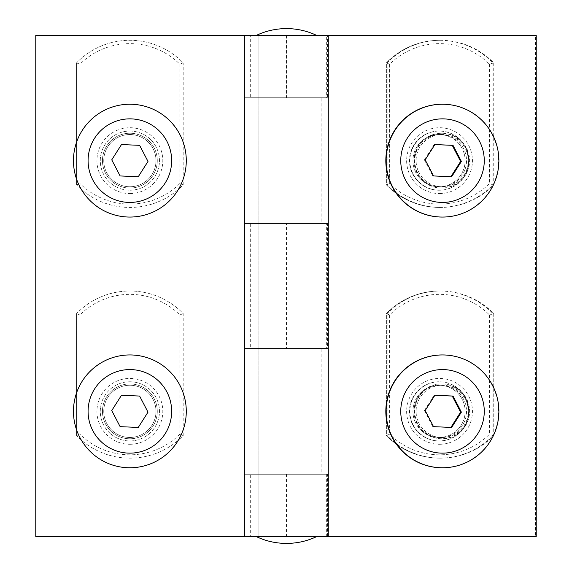 <?xml version="1.0" encoding="UTF-8"?>
<svg xmlns="http://www.w3.org/2000/svg" width="572" height="572" viewBox="0 0 572 572"><rect width="100%" height="100%" fill="white"/><g stroke="black" fill="none" stroke-linecap="round" stroke-linejoin="round"><path stroke-width="0.43" stroke-dasharray="2.86 2.15" d="M389.596 314.95L386.386 313.578L386.386 435.592L389.596 434.219L389.596 314.95A70.935 70.885 -90 0 1 489.482 314.95L493.722 313.578A74.274 74.224 90 0 0 387.165 313.578L386.386 313.578L386.386 435.592L387.165 435.592L387.165 313.578M493.722 313.578L493.722 435.592A74.274 74.224 -90 0 1 387.165 435.592M440.44 385.242A26.119 26.098 90 0 0 414.35 411.354A26.119 26.098 90 0 0 440.44 437.473A26.119 26.098 90 0 0 466.537 411.354A26.119 26.098 90 0 0 440.44 385.242L439.031 385.242A26.119 26.098 -90 0 1 465.129 411.354A26.119 26.098 -90 0 1 439.031 437.473A26.119 26.098 -90 0 1 412.934 411.354A26.119 26.098 -90 0 1 440.168 385.263A26.119 26.098 -90 0 1 465.122 411.926A26.119 26.098 -90 0 1 437.895 437.451A26.119 26.098 -90 0 1 412.941 410.789A26.119 26.098 -90 0 1 439.031 385.242L442.192 385.242A26.119 26.098 -90 0 1 468.289 411.926A26.119 26.098 -90 0 1 441.055 437.451A26.119 26.098 -90 0 1 416.101 410.789A26.119 26.098 -90 0 1 442.192 385.242M440.44 458.158L439.668 458.158C418.861 457.836 401.101 450.314 386.386 435.592A74.274 74.224 90 0 0 492.942 435.592L493.722 435.592M440.44 291.012L439.668 291.012A74.274 74.224 90 0 0 386.386 313.578C401.101 298.863 418.861 291.341 439.668 291.012A74.274 74.224 90 0 1 492.942 313.578L492.942 435.592L489.482 434.219A70.935 70.885 -90 0 1 389.596 434.219M440.44 437.473L442.192 437.473M439.031 440.94A29.587 29.565 -90 0 1 409.473 411.354A29.587 29.565 -90 0 1 439.031 381.774A29.587 29.565 -90 0 1 468.597 411.354A29.587 29.565 -90 0 1 439.031 440.94L439.41 440.94A29.587 29.565 -90 0 1 409.852 411.354A29.587 29.565 -90 0 1 439.41 381.774A29.587 29.565 -90 0 1 468.976 411.354A29.587 29.565 -90 0 1 439.41 440.94C423.616 441.348 409.445 427.162 409.852 411.354C409.445 395.545 423.616 381.367 439.41 381.774L439.031 381.774M442.192 354.947A56.413 56.371 -90 0 1 498.555 412.584A56.413 56.371 -90 0 1 442.192 467.767M434.87 395.295L434.141 395.266L434.892 395.266M434.141 395.266L424.403 410.567L425.146 410.567M424.403 410.567L432.768 426.655L450.9 427.42M450.886 427.448L451.63 427.448M432.768 426.655L433.519 426.655M179.851 64.236L179.851 183.505L183.19 184.878A74.274 74.274 0 0 1 76.555 184.878A74.274 74.274 0 0 0 183.19 184.878L183.19 62.863A74.274 74.274 0 0 0 76.555 62.863L76.555 184.878L76.555 62.863L79.894 64.236A70.935 70.935 0 0 1 179.851 64.236L183.19 62.863A74.274 74.274 0 0 0 76.555 62.863A74.274 74.274 0 0 1 183.19 62.863L183.19 184.878A74.274 74.274 0 0 1 76.555 184.878L79.894 183.505L79.894 64.236M129.873 134.527A26.119 26.119 0 0 0 103.754 160.646A26.119 26.119 0 0 0 129.873 186.758A26.119 26.119 0 0 0 155.992 160.646A26.119 26.119 0 0 0 129.873 134.527A26.119 26.119 0 0 1 155.992 160.646A26.119 26.119 0 0 1 129.873 186.758A26.119 26.119 0 0 1 103.754 160.646A26.119 26.119 0 0 1 129.873 134.527M129.873 131.06A29.587 29.587 0 0 1 159.459 160.646A29.587 29.587 0 0 1 129.873 190.226A29.587 29.587 0 0 1 100.286 160.646A29.587 29.587 0 0 1 129.873 131.06A29.587 29.587 0 0 1 159.459 160.646A29.587 29.587 0 0 1 129.873 190.226A29.587 29.587 0 0 1 100.286 160.646A29.587 29.587 0 0 1 129.873 131.06M128.736 186.737A26.119 26.119 0 0 1 103.782 159.502A26.119 26.119 0 0 1 131.009 134.549A26.119 26.119 0 0 1 155.963 161.783A26.119 26.119 0 0 1 128.736 186.737A26.119 26.119 0 0 1 103.782 159.502A26.119 26.119 0 0 1 131.009 134.549A26.119 26.119 0 0 1 155.963 161.783A26.119 26.119 0 0 1 128.736 186.737M132.332 104.283A56.413 56.413 0 0 1 186.229 163.099A56.413 56.413 0 0 1 127.413 217.002A56.413 56.413 0 0 1 73.516 158.187A56.413 56.413 0 0 1 132.332 104.283M147.998 161.433L139.618 145.338L121.493 144.552L111.747 159.853L120.127 175.947L138.252 176.734L147.998 161.433M157.286 160.646A27.413 27.413 0 0 0 129.873 133.233A27.413 27.413 0 0 0 102.46 160.646A27.413 27.413 0 0 0 129.873 188.052A27.413 27.413 0 0 0 157.286 160.646A27.413 27.413 0 0 0 129.873 133.233A27.413 27.413 0 0 0 102.46 160.646A27.413 27.413 0 0 0 129.873 188.052A27.413 27.413 0 0 0 157.286 160.646M157.286 411.354A27.413 27.413 0 0 0 129.873 383.948A27.413 27.413 0 0 0 102.46 411.354A27.413 27.413 0 0 0 129.873 438.767A27.413 27.413 0 0 0 157.286 411.354A27.413 27.413 0 0 0 129.873 383.948A27.413 27.413 0 0 0 102.46 411.354A27.413 27.413 0 0 0 129.873 438.767A27.413 27.413 0 0 0 157.286 411.354M286.486 536.715L256.585 536.715L316.387 536.715L258.909 536.715L258.909 35.285L286.486 35.285L258.909 35.285L258.909 536.715L314.064 536.715L314.064 35.285L258.909 35.285L314.064 35.285L314.064 97.962L258.909 97.962L314.064 97.962L314.064 223.323L258.909 223.323L314.064 223.323L258.909 223.323L314.064 223.323L314.064 348.677L258.909 348.677L314.064 348.677L314.064 474.038L258.909 474.038L314.064 474.038L258.909 474.038L314.064 474.038L314.064 536.715L258.909 536.715L314.064 536.715L286.486 536.715L286.486 474.038L244.702 474.038L244.702 348.677L286.486 348.677L286.486 223.323L244.702 223.323L244.702 97.962L286.486 97.962L286.486 35.285L35.771 35.285L35.771 536.715L535.442 536.715L535.442 35.285L326.662 35.285L326.662 97.962L244.702 97.962L250.3 97.962L244.702 97.962L244.702 223.323L250.3 223.323L250.3 348.677L244.702 348.677L250.3 348.677M250.3 223.323L326.662 223.323L326.662 348.677L284.906 348.677L284.906 474.038L326.662 474.038L326.662 536.715M250.3 35.285L244.702 35.285L250.3 35.285L250.3 97.962M250.3 536.715L244.702 536.715L250.3 536.715L250.3 474.038L244.702 474.038L250.3 474.038M286.486 223.323L328.271 223.323L321.857 223.323L321.857 97.962L327.449 97.962L327.449 35.285L326.662 35.285M321.857 223.323L327.449 223.323L327.449 348.677L321.857 348.677L328.271 348.677L286.486 348.677M286.486 474.038L328.271 474.038L321.857 474.038L321.857 348.677M286.486 35.285L327.449 35.285M321.857 97.962L286.486 97.962M327.449 223.323L326.662 223.323M327.449 348.677L326.662 348.677M414.8 160.646A27.413 27.392 90 0 0 442.192 188.052A27.413 27.392 90 0 0 469.583 160.646A27.413 27.392 90 0 0 442.192 133.233A27.413 27.392 90 0 0 414.8 160.646M414.8 411.354A27.413 27.392 90 0 0 442.192 438.767A27.413 27.392 90 0 0 469.583 411.354A27.413 27.392 90 0 0 442.192 383.948A27.413 27.392 90 0 0 414.8 411.354M321.857 474.038L327.449 474.038L327.449 536.715M414.014 160.646A27.413 27.392 90 0 0 441.405 188.052A27.413 27.392 90 0 0 468.797 160.646A27.413 27.392 90 0 0 441.405 133.233A27.413 27.392 90 0 0 414.014 160.646M414.014 411.354A27.413 27.392 90 0 0 441.405 438.767A27.413 27.392 90 0 0 468.797 411.354A27.413 27.392 90 0 0 441.405 383.948A27.413 27.392 90 0 0 414.014 411.354M258.923 348.677L314.064 348.677L258.923 348.677M244.702 348.677L284.906 348.677M258.923 97.962L314.064 97.962L258.923 97.962M327.449 97.962L326.662 97.962M284.906 474.038L244.702 474.038M327.449 474.038L326.662 474.038M535.442 536.715L536.229 536.715M535.442 35.285L536.229 35.285M179.851 314.95L179.851 434.219L183.19 435.592A74.274 74.274 0 0 1 76.555 435.592A74.274 74.274 0 0 0 183.19 435.592L183.19 313.578A74.274 74.274 0 0 0 76.555 313.578L76.555 435.592L76.555 313.578L79.894 314.95A70.935 70.935 0 0 1 179.851 314.95L183.19 313.578A74.274 74.274 0 0 0 76.555 313.578A74.274 74.274 0 0 1 183.19 313.578L183.19 435.592A74.274 74.274 0 0 1 76.555 435.592L79.894 434.219L79.894 314.95M129.873 385.242A26.119 26.119 0 0 0 103.754 411.354A26.119 26.119 0 0 0 129.873 437.473A26.119 26.119 0 0 0 155.992 411.354A26.119 26.119 0 0 0 129.873 385.242A26.119 26.119 0 0 1 155.992 411.354A26.119 26.119 0 0 1 129.873 437.473A26.119 26.119 0 0 1 103.754 411.354A26.119 26.119 0 0 1 129.873 385.242M129.873 381.774A29.587 29.587 0 0 1 159.459 411.354A29.587 29.587 0 0 1 129.873 440.94A29.587 29.587 0 0 1 100.286 411.354A29.587 29.587 0 0 1 129.873 381.774A29.587 29.587 0 0 1 159.459 411.354A29.587 29.587 0 0 1 129.873 440.94A29.587 29.587 0 0 1 100.286 411.354A29.587 29.587 0 0 1 129.873 381.774M128.736 437.451A26.119 26.119 0 0 1 103.782 410.217A26.119 26.119 0 0 1 131.009 385.263A26.119 26.119 0 0 1 155.963 412.498A26.119 26.119 0 0 1 128.736 437.451A26.119 26.119 0 0 1 103.782 410.217A26.119 26.119 0 0 1 131.009 385.263A26.119 26.119 0 0 1 155.963 412.498A26.119 26.119 0 0 1 128.736 437.451M132.332 354.998A56.413 56.413 0 0 1 186.229 413.813A56.413 56.413 0 0 1 127.413 467.717A56.413 56.413 0 0 1 73.516 408.901A56.413 56.413 0 0 1 132.332 354.998M147.998 412.147L139.618 396.053L121.493 395.266L111.747 410.567L120.127 426.655L138.252 427.448L147.998 412.147M389.596 64.236L386.386 62.863L386.386 184.878L389.596 183.505L389.596 64.236A70.935 70.885 -90 0 1 489.482 64.236L493.722 62.863A74.274 74.224 90 0 0 387.165 62.863L386.386 62.863L386.386 184.878L387.165 184.878L387.165 62.863M493.722 62.863L493.722 184.878A74.274 74.224 -90 0 1 387.165 184.878M440.44 134.527A26.119 26.098 90 0 0 414.35 160.646A26.119 26.098 90 0 0 440.44 186.758A26.119 26.098 90 0 0 466.537 160.646A26.119 26.098 90 0 0 440.44 134.527L439.031 134.527A26.119 26.098 -90 0 1 465.129 160.646A26.119 26.098 -90 0 1 439.031 186.758A26.119 26.098 -90 0 1 412.934 160.646A26.119 26.098 -90 0 1 440.168 134.549A26.119 26.098 -90 0 1 465.122 161.211A26.119 26.098 -90 0 1 437.895 186.737A26.119 26.098 -90 0 1 412.941 160.074A26.119 26.098 -90 0 1 439.031 134.527L442.192 134.527A26.119 26.098 -90 0 1 468.289 161.211A26.119 26.098 -90 0 1 441.055 186.737A26.119 26.098 -90 0 1 416.101 160.074A26.119 26.098 -90 0 1 442.192 134.527M440.44 207.443L439.668 207.443C418.861 207.121 401.101 199.599 386.386 184.878A74.274 74.224 90 0 0 492.942 184.878L493.722 184.878M440.44 40.297L439.668 40.297A74.274 74.224 90 0 0 386.386 62.863C401.101 48.148 418.861 40.626 439.668 40.297A74.274 74.224 90 0 1 492.942 62.863L492.942 184.878L489.482 183.505A70.935 70.885 -90 0 1 389.596 183.505M440.44 186.758L442.192 186.758M439.031 190.226A29.587 29.565 -90 0 1 409.473 160.646A29.587 29.565 -90 0 1 439.031 131.06A29.587 29.565 -90 0 1 468.597 160.646A29.587 29.565 -90 0 1 439.031 190.226L439.41 190.226A29.587 29.565 -90 0 1 409.852 160.646A29.587 29.565 -90 0 1 439.41 131.06A29.587 29.565 -90 0 1 468.976 160.646A29.587 29.565 -90 0 1 439.41 190.226C423.616 190.633 409.445 176.448 409.852 160.646C409.445 144.83 423.616 130.652 439.41 131.06L439.031 131.06M442.192 104.233A56.413 56.371 -90 0 1 498.555 161.869A56.413 56.371 -90 0 1 442.192 217.053M434.87 144.58L434.141 144.552L434.892 144.552M434.141 144.552L424.403 159.853L425.146 159.853M424.403 159.853L432.768 175.947L450.9 176.705M450.886 176.734L451.63 176.734M432.768 175.947L433.519 175.947M316.387 35.285L256.585 35.285L316.387 35.285M489.482 314.95L489.482 434.219M439.539 444.287A32.926 32.904 90 0 0 472.443 411.354A32.926 32.904 90 0 0 439.539 378.428A32.926 32.904 90 0 0 406.635 411.354A32.926 32.904 90 0 0 439.539 444.287M179.851 183.505A70.935 70.935 0 0 1 79.894 183.505M129.873 193.572A32.926 32.926 0 0 0 162.798 160.646A32.926 32.926 0 0 0 129.873 127.713A32.926 32.926 0 0 0 96.947 160.646A32.926 32.926 0 0 0 129.873 193.572M284.906 97.962L284.906 223.323M179.851 434.219A70.935 70.935 0 0 1 79.894 434.219M129.873 444.287A32.926 32.926 0 0 0 162.798 411.354A32.926 32.926 0 0 0 129.873 378.428A32.926 32.926 0 0 0 96.947 411.354A32.926 32.926 0 0 0 129.873 444.287M489.482 64.236L489.482 183.505M439.539 193.572A32.926 32.904 90 0 0 472.443 160.646A32.926 32.904 90 0 0 439.539 127.713A32.926 32.904 90 0 0 406.635 160.646A32.926 32.904 90 0 0 439.539 193.572M441.405 188.052L442.192 188.052M441.405 133.233L442.192 133.233M441.405 383.948L442.192 383.948M441.405 438.767L442.192 438.767"/><path stroke-width="0.86" d="M442.513 467.767L442.192 467.767A56.413 56.371 -90 0 1 385.835 410.124A56.413 56.371 -90 0 1 442.192 354.947L442.513 354.947A56.413 56.371 -90 0 1 498.87 412.584A56.413 56.371 -90 0 1 440.054 467.717A56.413 56.371 -90 0 1 386.157 410.124A56.413 56.371 -90 0 1 442.513 354.947M484.227 413.177A41.785 41.756 -90 0 1 440.69 453.103A41.785 41.756 -90 0 1 400.793 409.538A41.785 41.756 -90 0 1 444.33 369.612A41.785 41.756 -90 0 1 484.227 413.177M434.892 395.266A46.582 1.487 122.5 0 1 425.146 410.567A46.582 1.566 62.5 0 1 433.519 426.655L451.63 427.448A46.582 1.487 -57.5 0 0 461.375 412.147A46.582 1.566 -117.5 0 0 453.003 396.053L434.892 395.266M450.9 427.42L460.624 412.147L452.252 396.053L453.003 396.053M460.624 412.147L461.375 412.147M452.252 396.053L434.87 395.295M127.413 217.002A56.413 56.413 0 0 1 73.516 158.187A56.413 56.413 0 0 1 132.332 104.283A56.413 56.413 0 0 1 186.229 163.099A56.413 56.413 0 0 1 127.413 217.002M171.621 162.462A41.785 41.785 0 0 1 128.049 202.388A41.785 41.785 0 0 1 88.124 158.823A41.785 41.785 0 0 1 131.696 118.897A41.785 41.785 0 0 1 171.621 162.462M121.493 144.552L111.747 159.853L120.127 175.947L138.252 176.734L147.998 161.433L139.618 145.338L121.493 144.552M244.702 536.715L328.271 536.715L328.271 474.038L244.702 474.038L244.702 348.677L328.271 348.677L244.702 348.677L244.702 223.323L328.271 223.323L328.271 474.038L244.702 474.038L244.702 536.715L35.771 536.715L35.771 35.285L244.702 35.285L244.702 97.962L328.271 97.962L328.271 35.285L244.702 35.285M328.271 223.323L244.702 223.323L244.702 97.962L328.271 97.962L328.271 223.323M328.271 536.715L536.229 536.715L536.229 35.285L328.271 35.285M127.413 467.717A56.413 56.413 0 0 1 73.516 408.901A56.413 56.413 0 0 1 132.332 354.998A56.413 56.413 0 0 1 186.229 413.813A56.413 56.413 0 0 1 127.413 467.717M171.621 413.177A41.785 41.785 0 0 1 128.049 453.103A41.785 41.785 0 0 1 88.124 409.538A41.785 41.785 0 0 1 131.696 369.612A41.785 41.785 0 0 1 171.621 413.177M121.493 395.266L111.747 410.567L120.127 426.655L138.252 427.448L147.998 412.147L139.618 396.053L121.493 395.266M442.513 217.053L442.192 217.053A56.413 56.371 -90 0 1 385.835 159.416A56.413 56.371 -90 0 1 442.192 104.233L442.513 104.233A56.413 56.371 -90 0 1 498.87 161.869A56.413 56.371 -90 0 1 440.054 217.002A56.413 56.371 -90 0 1 386.157 159.416A56.413 56.371 -90 0 1 442.513 104.233M484.227 162.462A41.785 41.756 -90 0 1 440.69 202.388A41.785 41.756 -90 0 1 400.793 158.823A41.785 41.756 -90 0 1 444.33 118.897A41.785 41.756 -90 0 1 484.227 162.462M434.892 144.552A46.582 1.487 122.5 0 1 425.146 159.853A46.582 1.566 62.5 0 1 433.519 175.947L451.63 176.734A46.582 1.487 -57.5 0 0 461.375 161.433A46.582 1.566 -117.5 0 0 453.003 145.338L434.892 144.552M450.9 176.705L460.624 161.433L452.252 145.338L453.003 145.338M460.624 161.433L461.375 161.433M452.252 145.338L434.87 144.58M256.585 35.285A70.199 70.199 0 0 1 316.387 35.285M244.702 474.038L244.702 348.677M316.387 536.715C306.978 541.141 297.068 543.371 286.672 543.4M256.585 536.715C265.994 541.141 275.897 543.371 286.3 543.4"/></g></svg>
